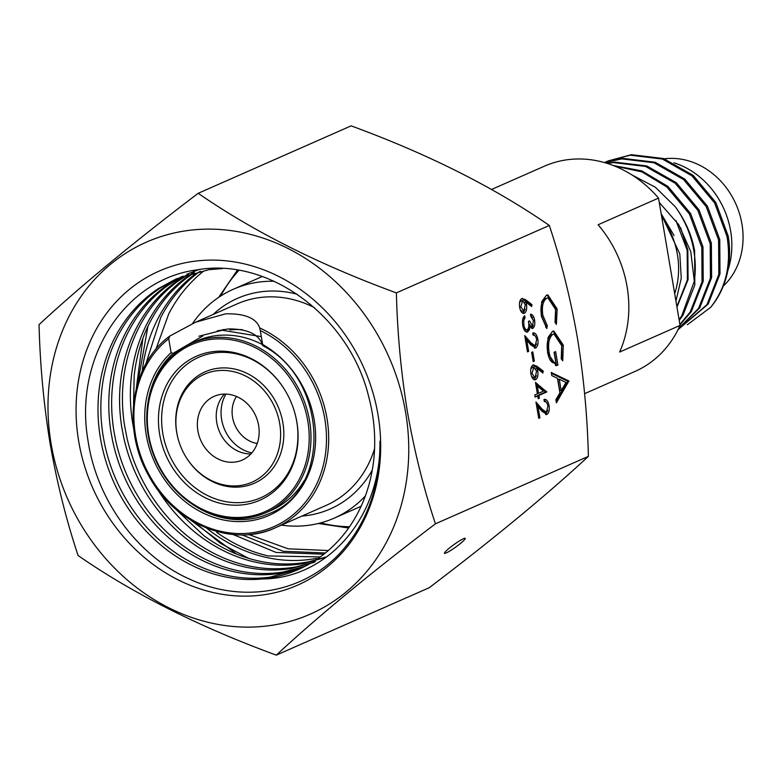 <?xml version="1.0" encoding="UTF-8"?>
<svg xmlns="http://www.w3.org/2000/svg" width="781" height="781" viewBox="0 0 781 781"><rect width="100%" height="100%" fill="white"/><g stroke="black" fill="none" stroke-linecap="round" stroke-linejoin="round"><path stroke-width="1.17" d="M446.254 552.928A12.789 1.523 144.3 0 0 458.349 545.128A12.789 1.523 144.3 0 0 465.232 538.382A12.789 1.523 144.3 0 0 463.445 538.734A12.789 1.523 144.3 0 0 451.34 546.534A12.789 1.523 144.3 0 0 444.467 553.29A12.789 1.523 144.3 0 0 446.254 552.928M577.286 337.197C583.739 376.891 587.439 416.615 588.386 456.377C546.544 495.154 493.504 538.929 429.247 587.702L276.298 655.142C318.14 616.355 371.18 572.58 435.437 523.807C423.741 488.789 414.418 451.545 407.477 412.065C401.073 372.869 397.373 333.145 396.377 292.895L549.326 225.455C561.139 260.942 570.462 298.186 577.286 337.197M51.136 443.872A203.245 175.598 -113.8 0 0 261.928 626.508A203.245 175.598 -113.8 0 0 405.612 412.388A203.245 175.598 -113.8 0 0 194.82 229.741A203.245 175.598 -113.8 0 0 51.136 443.872M396.377 292.895C319.4 264.661 253.337 231.459 198.189 193.297C134.195 241.846 81.156 285.621 39.05 324.623C40.046 364.883 43.746 404.607 50.15 443.803C57.091 483.273 66.405 520.527 78.11 555.545C132.936 593.54 198.999 626.743 276.298 655.142M262.436 578.965C329.035 578.526 381.548 515.528 379.927 441.148C380.396 486.827 366.65 524.627 338.7 554.53C301.124 593.482 241.427 603.235 189.676 579.16C137.495 556.111 96.297 499.918 87.843 439.498C74.039 358.44 124.179 279.354 196.666 269.923C268.147 256.734 349.371 316.188 368.681 396.641A157.606 136.167 -113.8 0 1 372.264 413.081A157.606 136.167 -113.8 0 1 298.41 569.495A157.606 136.167 -113.8 0 1 262.436 578.965C245.449 580.586 228.423 578.682 211.358 573.264C193.376 567.455 176.682 558.161 161.257 545.392C145.891 532.535 132.965 517.149 122.5 499.235C112.103 481.272 104.957 462.108 101.052 441.743L100.114 436.286C97.225 417.737 97.283 399.501 100.28 381.587C103.668 361.876 110.365 343.952 120.391 327.825C130.495 311.746 143.177 298.654 158.445 288.55L176.174 278.905L208.781 269.689L222.526 268.566M378.024 414.838A171.615 148.263 -113.8 0 0 200.043 260.62A171.615 148.263 -113.8 0 0 78.725 441.421A171.615 148.263 -113.8 0 0 256.705 595.63A171.615 148.263 -113.8 0 0 378.024 414.838M155.917 349.283L168.725 313.884C177.57 296.868 189.187 282.624 203.568 271.153M145.881 363.887L160.798 317.379C169.643 300.363 181.26 286.119 195.631 274.648L200.239 271.173M142.122 372.01C144.358 351.987 149.981 333.526 159.002 316.627C168.1 299.787 179.933 285.768 194.498 274.57M133.551 404.324L134.195 375.505C136.431 355.482 142.054 337.021 151.075 320.122C160.173 303.292 172.005 289.263 186.571 278.065L194.401 272.549M133.834 429.56L132.477 422.023C129.978 405.954 129.685 390.08 131.608 374.392C134.127 354.437 140.033 336.103 149.308 319.39C158.66 302.745 170.707 288.95 185.458 278.016L192.868 272.959M315.485 561.695L295.872 566.957C278.241 570.013 260.366 569.154 242.237 564.37C224.127 559.499 207.131 551.054 191.267 539.046C175.442 526.96 161.95 512.199 150.782 494.773C139.682 477.289 131.764 458.437 127.02 438.209L124.55 425.518C122.051 409.449 121.758 393.575 123.681 377.887C126.2 357.932 132.106 339.598 141.381 322.885C150.733 306.24 162.78 292.445 177.521 281.511L188.68 274.199M314.089 562.408L290.913 568.568C273.213 571.311 255.319 570.14 237.229 565.044C219.149 559.85 202.25 551.122 186.532 538.861C170.854 526.511 157.547 511.545 146.613 493.943C135.748 476.303 128.084 457.334 123.613 437.057L121.69 426.777C119.054 409.888 118.868 393.214 121.133 376.774C123.945 356.897 130.115 338.7 139.633 322.182C149.239 305.713 161.511 292.153 176.428 281.492L187.176 274.687M305.029 566.323L282.986 572.073C265.286 574.806 247.392 573.635 229.302 568.539C211.221 563.345 194.323 554.617 178.605 542.356C162.926 530.006 149.62 515.04 138.686 497.438C127.82 479.798 120.147 460.829 115.686 440.562L113.762 430.272C111.127 413.383 110.941 396.709 113.206 380.269C116.018 360.392 122.187 342.195 131.706 325.677C141.312 309.208 153.584 295.648 168.501 284.997L183.076 276.123M303.643 567.035L278.026 573.644C260.249 576.066 242.335 574.572 224.293 569.173C206.262 563.667 189.461 554.666 173.89 542.141C158.358 529.538 145.246 514.357 134.537 496.599C123.906 478.792 116.496 459.726 112.318 439.41L110.902 431.532C108.139 413.813 108.071 396.357 110.687 379.175C113.782 359.377 120.225 341.317 129.997 324.984C139.858 308.72 152.334 295.394 167.427 285.006L181.602 276.669M186.962 274.151L199.057 269.572M299.982 568.793L270.099 577.139C252.322 579.561 234.407 578.067 216.366 572.668C198.335 567.172 181.534 558.161 165.953 545.636C150.43 533.033 137.319 517.852 126.61 500.094C115.978 482.287 108.569 463.221 104.39 442.905L102.975 435.027C100.212 417.308 100.144 399.852 102.76 382.67C105.855 362.872 112.298 344.811 122.07 328.489C131.93 312.215 144.407 298.889 159.5 288.501L175.842 279.11M323.842 554.207L276.054 552.44L233.06 534.497M325.384 552.977L283.181 551.279L241.934 534.878M316.686 558.317C299.133 561.695 281.267 561.148 263.109 556.677C244.961 552.108 227.876 543.957 211.876 532.212L206.399 527.985M320.259 556.921L268.127 555.935C249.949 551.679 232.787 543.81 216.64 532.33M324.867 557.654L303.799 563.462C286.168 566.518 268.293 565.659 250.164 560.875C232.055 556.004 215.058 547.559 199.194 535.551C183.369 523.465 169.877 508.704 158.709 491.278M326.253 556.941L308.759 561.812C291.196 565.19 273.34 564.643 255.182 560.172C237.034 555.603 219.949 547.452 203.948 535.707L175.491 508.948M248.836 534.555L288.111 548.799L328.303 550.527M533.091 364.952L536.84 366.182L543.215 371.063L542.883 372.996L537.23 368.671L537.767 371.112C538.324 375.544 537.601 378.414 535.61 379.703C533.394 380.23 531.822 378.248 530.875 373.738C530.309 369.198 531.051 366.269 533.091 364.952L533.706 364.795M534.341 379.82L534.985 379.878M551.259 372.478L568.929 380.991L556.394 402.83L555.867 399.716L559.909 392.843L557.458 378.346L551.796 375.612L551.259 372.478M435.437 523.807L588.386 456.377M546.417 295.267L547.832 294.886L557.175 309.022L556.375 324.379L555.047 322.26L555.594 309.53L547.959 297.883L546.798 298.186C542.922 300.861 541.604 306.582 542.854 315.358L547.296 325.677L546.827 328.586L541.301 316.061L541.711 301.7L546.417 295.267M552.44 331.408L553.836 331.037L563.277 345.114L562.75 360.802L561.227 358.821L561.715 345.7L553.963 333.985L552.987 334.248C549.102 337.265 547.803 343.269 549.092 352.26C550.293 359.045 552.558 362.609 555.887 362.94L554.09 352.28L555.633 351.596L557.927 365.127L556.218 365.586L547.501 352.69L548.008 337.568L552.44 331.408M521.854 298.488L525.593 299.728L531.978 304.61L531.646 306.533L525.994 302.218L526.521 304.649C527.077 309.091 526.365 311.961 524.373 313.249C522.157 313.777 520.576 311.785 519.629 307.284C519.072 302.745 519.814 299.816 521.854 298.488L522.469 298.332M523.104 313.366L523.739 313.425M531.851 328.45L532.837 328.362L530.026 326.595L529.498 329.621L527.731 331.935C525.33 332.364 523.641 330.138 522.674 325.247C522.03 320.708 522.694 317.545 524.656 315.768L525.027 317.926L523.778 320.493L523.836 324.769C524.451 328.264 525.593 329.953 527.273 329.826C528.844 328.186 529.225 325.365 528.415 321.381L529.577 320.874L532.476 326.214L533.433 320.6L530.846 316.344L530.475 314.196C532.437 314.294 533.804 316.246 534.595 320.054C535.18 324.174 534.595 326.946 532.837 328.362L532.33 328.498M526.56 332.042L527.146 332.091M523.514 328.44L525.496 330.051L527.273 329.826M528.649 323.217L530.787 326.399L532.476 326.214M532.73 333.038C535.092 332.423 536.801 334.473 537.826 339.198C538.421 343.699 537.709 346.608 535.688 347.935L530.807 344.87L526.765 340.204L528.649 351.372L527.487 351.88L524.734 335.576L530.992 342.81L535.229 345.817L536.645 339.598C535.951 336.279 534.76 334.815 533.091 335.195L532.73 333.038L533.384 332.882M534.438 348.043L535.073 348.101M533.345 346.071L535.229 345.817M533.189 361.603L531.627 352.368L532.788 351.86L534.35 361.086L533.189 361.603M537.387 393.8L535.463 382.417L546.759 391.984L538.919 395.44L539.378 398.212L538.216 398.72L537.758 395.957L535.141 397.109L534.77 394.952L537.387 393.8M543.966 399.491C546.339 398.876 548.037 400.936 549.072 405.661C549.668 410.152 548.945 413.061 546.925 414.389L542.043 411.323L538.002 406.657L539.896 417.825L538.734 418.333L535.971 402.03L542.229 409.273L546.475 412.28L547.891 406.061C547.188 402.742 546.007 401.268 544.337 401.649L543.966 399.491L544.63 399.335M545.685 414.506L546.309 414.555M544.591 412.524L546.475 412.28M198.189 193.297L351.138 125.858C428.105 154.091 494.178 187.294 549.326 225.455M547.139 295.013L555.75 309.149L557.175 309.022M555.75 309.149L555.457 322.924M547.959 297.883L546.798 298.186M545.363 298.313C541.487 300.988 540.179 306.708 541.418 315.485L542.854 315.358M541.418 315.485L545.87 325.804L547.296 325.677M545.87 325.804L545.626 327.307M553.094 331.164L561.851 345.241L563.277 345.114M561.851 345.241L561.666 359.387M553.963 333.985L552.987 334.248M551.552 334.375C547.676 337.392 546.378 343.396 547.657 352.387L549.092 352.26M547.657 352.387C548.867 359.172 551.132 362.735 554.461 363.067L555.887 362.94M554.285 352.192L556.492 365.254L557.927 365.127M556.492 365.254L555.496 365.596M551.415 373.367L567.504 381.118L568.929 380.991M567.504 381.118L568.998 381.401M567.572 381.528L556.092 401.043M559.264 379.215L557.839 379.341L559.772 390.773L561.197 390.646L566.02 382.465L559.264 379.215L561.197 390.646M521.806 298.518L530.553 304.736L531.978 304.61M530.553 304.736L530.406 305.586M524.607 302.335L525.994 302.218M525.291 304.766L526.521 304.649M525.183 309.227L523.016 313.337M520.292 309.832L522.147 311.346L523.944 311.121L525.281 304.717L522.596 300.558L520.82 306.884L523.944 311.121M521.552 300.724L519.619 302.296M519.59 306.992L520.82 306.884M520.751 300.792L522.177 300.665M530.592 314.86L532.613 317.965M533.355 320.171L534.595 320.054M533.159 325.423L531.627 328.371M528.737 326.702L530.026 326.595M528.493 327.991L528.073 329.748L529.498 329.621M528.073 329.748L526.306 332.062M523.465 317.271L523.592 318.052L525.027 317.926M523.592 318.052L522.626 319.634M522.479 320.61L523.778 320.493M522.616 324.886L523.836 324.769M532.74 333.077L535.737 336.728M536.596 339.305L537.826 339.198M536.518 343.913L534.341 348.023M525.535 340.311L526.765 340.204M527.419 351.479L528.649 351.372M525.105 337.782L529.567 342.937L530.992 342.81M529.567 342.937L533.804 345.944M533.12 361.193L534.35 361.086M533.042 364.971L541.789 371.19L543.215 371.063M541.789 371.19L541.643 372.039M535.844 368.798L537.23 368.671M536.537 371.219L537.767 371.112M536.42 375.69L534.263 379.8M531.539 376.296L533.394 377.809L535.19 377.584L536.527 371.17L533.833 367.011L532.056 373.338L534.819 377.682M532.798 367.177L530.855 368.759M530.826 373.445L532.056 373.338M531.988 367.246L533.413 367.119M535.717 383.91L545.255 391.671L546.68 391.545M545.255 391.671L546.759 391.984M545.323 392.111L537.484 395.567L538.919 395.44M538.148 398.32L539.378 398.212M535.063 396.641L537.758 395.957M537.338 386.136L538.548 393.292L543.469 391.115L537.338 386.136L536.108 386.244M537.318 393.399L538.548 393.292M543.976 399.53L546.983 403.181M547.832 405.769L549.072 405.661M547.754 410.376L545.587 414.477M536.772 406.764L538.002 406.657M538.665 417.933L539.896 417.825M536.342 404.246L540.803 409.4L542.229 409.273M540.803 409.4L545.04 412.407M236.819 554.178L190.564 520.019M136.333 388.216L142.894 338.319M248.719 558.386L220.593 543.391L195.143 522.674M137.681 383.354L147.97 326.253M679.079 319.605L681.803 315.739L694.309 281.248A91.299 78.881 -113.8 0 0 693.87 250.916A91.299 78.881 -113.8 0 0 675.184 206.643C685.191 220.115 691.654 234.778 694.592 250.603L694.817 285.006L682.975 315.221L679.216 320.425M608.067 160.945L631.37 154.687L663.508 158.533L693.128 175.325L715.806 202.464L728.234 236.213A91.299 78.881 -113.8 0 1 710.642 307.343C726.066 287.857 731.514 264.183 726.984 236.321L714.635 202.982L691.956 175.832L662.337 159.041L630.199 155.194L608.067 160.945L604.553 162.604M604.572 162.604L622.974 158.387L655.122 162.233L684.742 179.025L707.41 206.164L719.76 239.503L719.994 273.906L708.152 304.121L678.064 329.631L706.981 304.639L718.823 274.424L718.588 240.011L706.239 206.682L683.57 179.532L653.951 162.741L621.813 158.894L604.709 162.643M606.749 163.258L614.588 162.087L646.727 165.933L676.346 182.725L699.015 209.864L711.374 243.203L711.608 277.606L699.756 307.821L678.513 328.713M678.679 328.381L698.585 308.339L710.437 278.124L710.202 243.711L697.843 210.382L675.174 183.232L645.555 166.441L613.417 162.594L607.325 163.434M613.095 165.455L641.845 170.883L667.95 186.425L690.629 213.564L702.978 246.903L703.212 281.306L691.37 311.521L679.978 324.935M679.89 324.437L690.199 312.039L702.041 281.824L701.807 247.411L689.457 214.082L666.789 186.932L641.962 171.908L614.52 166.011M674.686 293.676A78.92 68.181 -113.8 0 0 677.381 254.391A78.92 68.181 -113.8 0 0 661.673 216.737M723.274 286.11A72.858 62.949 -113.8 0 0 741.95 224.059A72.858 62.949 -113.8 0 0 664.319 158.807M727.892 270.333A78.92 68.181 -113.8 0 0 730.625 230.912A78.92 68.181 -113.8 0 0 673.983 162.819M257.213 443.51A29.502 25.49 66.2 0 1 234.954 425.225A29.502 25.49 66.2 0 1 236.467 396.465M374.568 448.694A110.15 95.165 -113.8 0 1 325.98 505.473L275.381 527.78C232.553 547.969 174.436 524.129 148.839 475.883C121.289 428.437 130.944 364.014 169.799 336.055L195.494 322.25L225.602 313.825C244.873 313.435 256.256 318.15 259.751 327.961A110.15 95.165 66.2 0 1 328.332 429.316A110.15 95.165 66.2 0 1 275.381 527.78A110.15 95.165 66.2 0 1 249.129 534.507M192.185 504.145A94.657 81.78 -113.8 0 0 246.571 519.385A94.657 81.78 -113.8 0 0 269.133 513.605C331.759 490.634 327.971 378.717 262.797 345.68L262.709 345.466C259.097 334.248 247.577 328.742 228.159 328.947L217.303 330.851M202.806 335.957L172.943 353.442A94.657 81.78 -113.8 0 0 147.843 403.572M251.863 452.873A37.703 32.568 66.2 0 1 225.943 394.093M192.507 323.607A125.058 108.051 66.2 0 1 233.353 289.253A125.058 108.051 66.2 0 1 263.168 281.619A125.058 108.051 66.2 0 1 274.043 281.258M365.342 495.974A125.058 108.051 66.2 0 1 334.268 518.115A125.058 108.051 66.2 0 1 304.453 525.759A125.058 108.051 66.2 0 1 281.424 525.115M491.561 189.471L544.416 166.168A112.191 96.932 66.2 0 1 571.155 159.314A112.191 96.932 66.2 0 1 658.529 198.101L598.109 224.743A112.191 96.932 66.2 0 1 619.636 352.046L680.056 325.404A112.191 96.932 66.2 0 1 634.943 371.483L584.618 393.673M710.642 307.343L687.348 324.74M675.936 301.056L681.266 278.251L679.802 253.874L661.273 214.355M659.271 202.494L678.728 224.664L690.755 251.57L694.309 281.248M675.184 206.643L655.435 187.284L631.79 174.866M260.298 330.578L262.641 344.47A96.297 83.196 66.2 0 1 303.985 483.38A96.297 83.196 66.2 0 1 177.258 494.637A96.297 83.196 66.2 0 1 171.078 352.602L168.725 338.71A108.51 93.749 -113.8 0 0 168.764 501.373A108.51 93.749 -113.8 0 0 314.479 488.437A108.51 93.749 -113.8 0 0 260.298 330.578L259.751 327.961M262.709 345.466L262.641 344.47M171.078 352.602L172.943 353.442M169.985 335.928L168.725 338.71M680.056 325.404L658.529 198.101M676.863 306.523L687.407 279.852L687.143 250.105L675.916 220.515M676.961 307.079L688.09 279.549L687.817 249.813L680.593 227.671M674.042 235.501L661.175 213.75M262.406 344.587A92.529 79.935 -113.8 0 0 196.597 341.024L191.53 343.25A92.529 79.935 66.2 0 1 309.549 420.744A92.529 79.935 66.2 0 1 266.194 512.57A92.529 79.935 66.2 0 1 148.175 435.076A92.529 79.935 66.2 0 1 191.53 343.25M307.802 421.115A91.211 78.803 -113.8 0 0 213.203 339.149A91.211 78.803 -113.8 0 0 148.722 435.242A91.211 78.803 -113.8 0 0 243.321 517.217A91.211 78.803 -113.8 0 0 307.802 421.115M242.413 329.68A92.529 79.935 -113.8 0 0 229.878 329.943M197.886 430.878A34.833 30.088 -113.8 0 0 242.315 460.048A34.833 30.088 -113.8 0 0 258.628 425.479A34.833 30.088 -113.8 0 0 214.209 396.309A34.833 30.088 -113.8 0 0 197.886 430.878M224.498 394.083A34.833 30.088 -113.8 0 0 216.767 422.55A34.833 30.088 -113.8 0 0 250.896 453.956M176.799 432.752A59.005 50.98 66.2 0 1 218.514 370.584A59.005 50.98 66.2 0 1 279.715 423.614A59.005 50.98 66.2 0 1 248.573 483.537A59.005 50.98 66.2 0 1 185.322 455.958A59.005 50.98 66.2 0 1 178.79 441.148A59.005 50.98 66.2 0 1 176.799 432.752M178.79 441.148L178.712 440.894A60.898 52.61 66.2 0 1 176.662 432.235A60.898 52.61 66.2 0 1 219.715 368.076A60.898 52.61 66.2 0 1 282.878 422.794A60.898 52.61 66.2 0 1 250.73 484.65A60.898 52.61 66.2 0 1 185.448 456.182L185.322 455.958M296.868 422.091A78.676 67.976 66.2 0 1 241.251 504.975A78.676 67.976 66.2 0 1 159.656 434.275A78.676 67.976 66.2 0 1 201.176 354.369A78.676 67.976 66.2 0 1 285.514 391.144A78.676 67.976 66.2 0 1 294.222 410.894A78.676 67.976 66.2 0 1 296.868 422.091M294.183 410.767A76.782 66.336 66.2 0 1 296.731 421.564A76.782 66.336 66.2 0 1 242.442 502.456A76.782 66.336 66.2 0 1 162.809 433.465A76.782 66.336 66.2 0 1 203.285 355.501A76.782 66.336 66.2 0 1 285.582 391.252M266.194 512.57L271.251 510.344A92.529 79.935 -113.8 0 0 304.278 480.491M524.168 299.855L525.593 299.728M535.405 366.309L536.84 366.182M314.294 307.558A110.15 95.165 -113.8 0 0 263.363 297.17A110.15 95.165 -113.8 0 0 237.112 303.897L195.494 322.25M372.264 470.182A115.061 99.412 66.2 0 1 302.803 515.997A115.061 99.412 66.2 0 1 301.944 516.065M213.067 314.499A115.061 99.412 66.2 0 1 264.818 291.372A115.061 99.412 66.2 0 1 297.141 294.222M220.603 330.412A93.017 80.365 66.2 0 1 223.962 329.465M238.927 270.372A149.483 129.148 -113.8 0 0 220.613 296.097M320.62 522.909A149.483 129.148 -113.8 0 0 349.527 526.736M522.596 300.558L521.161 300.685M533.833 367.011L532.398 367.138M334.268 518.115L361.105 506.283M233.353 289.253L262.279 276.503M348.638 528.015L318.365 523.485M218.67 297.376L237.395 270.119M261.323 336.64L222.282 330.236L198.94 336.22"/></g></svg>
